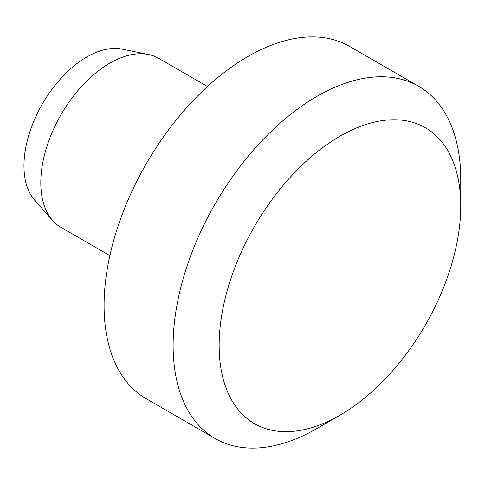 <?xml version="1.0" encoding="UTF-8"?>
<svg xmlns="http://www.w3.org/2000/svg" width="485" height="485" viewBox="0 0 485 485"><rect width="100%" height="100%" fill="white"/><g stroke="black" fill="none" stroke-linecap="round" stroke-linejoin="round"><path stroke-width="0.73" d="M109.877 255.613L61.031 227.41A97.624 56.363 -60 0 1 52.665 220.536L34.762 200.317A88.907 51.331 -60 0 1 42.377 103.911A88.907 51.331 -60 0 1 122.056 49.112L148.519 54.508A97.624 56.363 -60 0 1 158.656 58.315L207.501 86.518M52.665 220.536A97.624 56.363 -60 0 1 61.025 114.678A97.624 56.363 -60 0 1 148.519 54.508M215.243 438.567L146.209 398.712A203.385 117.425 -60 0 1 146.209 163.863A203.385 117.425 -60 0 1 349.594 46.433L418.628 86.288A203.385 117.425 -60 0 1 460.75 179.395L460.75 205.967A170.841 98.637 -60 0 1 339.949 415.202A170.841 98.637 -60 0 1 339.943 415.208L316.935 428.491A203.385 117.425 -60 0 1 215.243 438.567A203.385 117.425 -60 0 1 215.243 203.718A203.385 117.425 -60 0 1 418.628 86.288M316.935 428.491L339.949 415.202M339.943 415.208A170.841 98.637 -60 0 1 219.141 345.459A170.841 98.637 -60 0 1 339.943 136.218A170.841 98.637 -60 0 1 460.75 205.967"/></g></svg>
